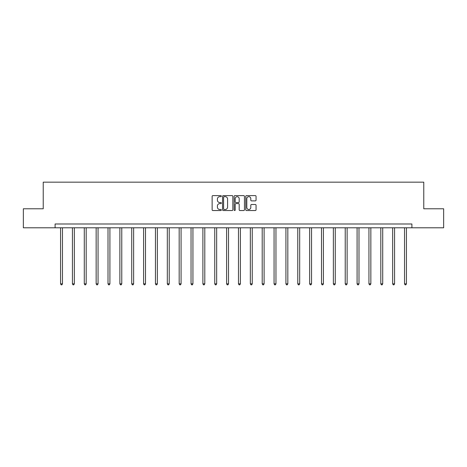 <?xml version="1.0" encoding="UTF-8"?>
<svg xmlns="http://www.w3.org/2000/svg" width="467" height="467" viewBox="0 0 467 467"><rect width="100%" height="100%" fill="white"/><g stroke="black" fill="none" stroke-linecap="round" stroke-linejoin="round"><path stroke-width="0.7" d="M221.335 196.14A0.52 0.52 0 0 0 220.815 195.615L212.882 195.615A0.747 0.747 0 0 0 212.135 196.362L212.135 209.794A0.747 0.747 0 0 0 212.882 210.541L220.815 210.541A0.52 0.52 0 0 0 221.335 210.022A0.52 0.52 0 0 0 220.815 209.496L219.788 209.496A2.388 2.388 0 0 1 217.4 207.109L217.4 205.988A2.388 2.388 0 0 1 219.788 203.6L220.815 203.6A0.52 0.52 0 0 0 221.335 203.081A0.52 0.52 0 0 0 220.815 202.555L219.788 202.555A2.388 2.388 0 0 1 217.4 200.168L217.4 199.047A2.388 2.388 0 0 1 219.788 196.66L220.815 196.66A0.52 0.52 0 0 0 221.335 196.14M255.309 200.88A0.747 0.747 0 0 0 256.056 200.133L256.056 196.362A0.747 0.747 0 0 0 255.309 195.615L246.506 195.615A0.747 0.747 0 0 0 245.759 196.362L245.759 209.794A0.747 0.747 0 0 0 246.506 210.541L255.309 210.541A0.747 0.747 0 0 0 256.056 209.794L256.056 205.246A0.747 0.747 0 0 0 255.309 204.499L251.544 204.499A0.747 0.747 0 0 0 250.797 205.246L250.797 207.5A1.996 1.996 0 0 1 248.8 209.496A1.996 1.996 0 0 1 246.804 207.5L246.804 198.656A1.996 1.996 0 0 1 248.8 196.66A1.996 1.996 0 0 1 250.797 198.656L250.797 200.133A0.747 0.747 0 0 0 251.544 200.88L255.309 200.88M55.094 227.791L23.35 227.791L23.35 208.784L43.233 208.784L43.233 182.171L423.767 182.171L423.767 208.784L443.65 208.784L443.65 227.791L411.906 227.791L411.906 223.991L55.094 223.991L55.094 227.791L411.906 227.791M232.846 196.362A0.747 0.747 0 0 0 232.099 195.615L223.296 195.615A0.747 0.747 0 0 0 222.549 196.362L222.549 209.794A0.747 0.747 0 0 0 223.296 210.541L232.099 210.541A0.747 0.747 0 0 0 232.846 209.794L232.846 196.362M234.901 195.615L243.704 195.615A0.747 0.747 0 0 1 244.451 196.362L244.451 209.794A0.747 0.747 0 0 1 243.704 210.541L239.939 210.541A0.747 0.747 0 0 1 239.192 209.794L239.192 204.348A0.747 0.747 0 0 0 238.444 203.6L235.946 203.6A0.747 0.747 0 0 0 235.199 204.348L235.199 210.022A0.52 0.52 0 0 1 234.673 210.541A0.52 0.52 0 0 1 234.154 210.022L234.154 196.362A0.747 0.747 0 0 1 234.901 195.615M224.113 196.66A0.52 0.52 0 0 0 223.594 197.185L223.594 208.977A0.52 0.52 0 0 0 224.113 209.496L225.199 209.496A2.388 2.388 0 0 0 227.587 207.109L227.587 199.047A2.388 2.388 0 0 0 225.199 196.66L224.113 196.66M239.192 198.697A1.996 1.996 0 0 0 237.195 196.7A1.996 1.996 0 0 0 235.199 198.697L235.199 201.814A0.747 0.747 0 0 0 235.946 202.555L238.444 202.555A0.747 0.747 0 0 0 239.192 201.814L239.192 198.697M60.57 227.791L60.57 283.843L62.467 283.843L62.467 227.791M62.467 283.843L61.895 284.829L61.136 284.829L60.57 283.843M72.426 227.791L72.426 283.843L74.329 283.843L74.329 227.791M74.329 283.843L73.757 284.829L72.998 284.829L72.426 283.843M84.288 227.791L84.288 283.843L86.191 283.843L86.191 227.791M86.191 283.843L85.619 284.829L84.86 284.829L84.288 283.843M96.149 227.791L96.149 283.843L98.052 283.843L98.052 227.791M98.052 283.843L97.48 284.829L96.722 284.829L96.149 283.843M108.011 227.791L108.011 283.843L109.914 283.843L109.914 227.791M109.914 283.843L109.342 284.829L108.583 284.829L108.011 283.843M119.873 227.791L119.873 283.843L121.77 283.843L121.77 227.791M121.77 283.843L121.204 284.829L120.439 284.829L119.873 283.843M131.735 227.791L131.735 283.843L133.632 283.843L133.632 227.791M133.632 283.843L133.066 284.829L132.301 284.829L131.735 283.843M143.591 227.791L143.591 283.843L145.494 283.843L145.494 227.791M145.494 283.843L144.922 284.829L144.163 284.829L143.591 283.843M155.453 227.791L155.453 283.843L157.356 283.843L157.356 227.791M157.356 283.843L156.784 284.829L156.025 284.829L155.453 283.843M167.314 227.791L167.314 283.843L169.217 283.843L169.217 227.791M169.217 283.843L168.645 284.829L167.887 284.829L167.314 283.843M179.176 227.791L179.176 283.843L181.079 283.843L181.079 227.791M181.079 283.843L180.507 284.829L179.748 284.829L179.176 283.843M191.038 227.791L191.038 283.843L192.935 283.843L192.935 227.791M192.935 283.843L192.369 284.829L191.604 284.829L191.038 283.843M202.9 227.791L202.9 283.843L204.797 283.843L204.797 227.791M204.797 283.843L204.231 284.829L203.466 284.829L202.9 283.843M214.756 227.791L214.756 283.843L216.659 283.843L216.659 227.791M216.659 283.843L216.087 284.829L215.328 284.829L214.756 283.843M226.618 227.791L226.618 283.843L228.521 283.843L228.521 227.791M228.521 283.843L227.949 284.829L227.19 284.829L226.618 283.843M238.479 227.791L238.479 283.843L240.382 283.843L240.382 227.791M240.382 283.843L239.81 284.829L239.051 284.829L238.479 283.843M250.341 227.791L250.341 283.843L252.244 283.843L252.244 227.791M252.244 283.843L251.672 284.829L250.913 284.829L250.341 283.843M262.203 227.791L262.203 283.843L264.1 283.843L264.1 227.791M264.1 283.843L263.534 284.829L262.769 284.829L262.203 283.843M274.065 227.791L274.065 283.843L275.962 283.843L275.962 227.791M275.962 283.843L275.396 284.829L274.631 284.829L274.065 283.843M285.921 227.791L285.921 283.843L287.824 283.843L287.824 227.791M287.824 283.843L287.252 284.829L286.493 284.829L285.921 283.843M297.783 227.791L297.783 283.843L299.686 283.843L299.686 227.791M299.686 283.843L299.113 284.829L298.355 284.829L297.783 283.843M309.644 227.791L309.644 283.843L311.547 283.843L311.547 227.791M311.547 283.843L310.975 284.829L310.216 284.829L309.644 283.843M321.506 227.791L321.506 283.843L323.409 283.843L323.409 227.791M323.409 283.843L322.837 284.829L322.078 284.829L321.506 283.843M333.368 227.791L333.368 283.843L335.265 283.843L335.265 227.791M335.265 283.843L334.699 284.829L333.934 284.829L333.368 283.843M345.23 227.791L345.23 283.843L347.127 283.843L347.127 227.791M347.127 283.843L346.561 284.829L345.796 284.829L345.23 283.843M357.086 227.791L357.086 283.843L358.989 283.843L358.989 227.791M358.989 283.843L358.417 284.829L357.658 284.829L357.086 283.843M368.948 227.791L368.948 283.843L370.851 283.843L370.851 227.791M370.851 283.843L370.278 284.829L369.52 284.829L368.948 283.843M380.809 227.791L380.809 283.843L382.712 283.843L382.712 227.791M382.712 283.843L382.14 284.829L381.381 284.829L380.809 283.843M392.671 227.791L392.671 283.843L394.574 283.843L394.574 227.791M394.574 283.843L394.002 284.829L393.243 284.829L392.671 283.843M404.533 227.791L404.533 283.843L406.43 283.843L406.43 227.791M406.43 283.843L405.864 284.829L405.105 284.829L404.533 283.843"/></g></svg>
